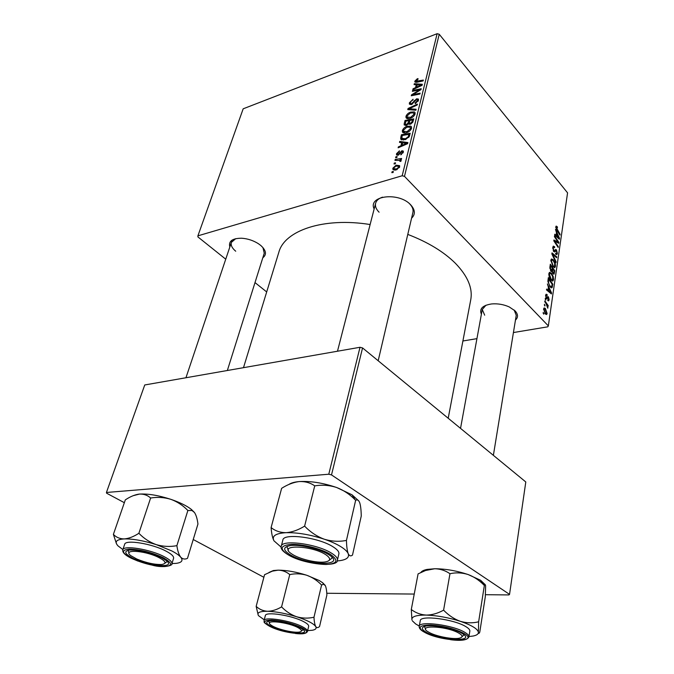 <?xml version="1.0" encoding="UTF-8"?>
<svg xmlns="http://www.w3.org/2000/svg" width="674" height="674" viewBox="0 0 674 674"><rect width="100%" height="100%" fill="white"/><g stroke="black" fill="none" stroke-linecap="round" stroke-linejoin="round"><path stroke-width="1.01" d="M374.137 208.982C367.625 195.612 398.839 191.719 410.677 204.812C415.251 209.892 415.555 214.349 411.578 218.182M378.181 360.759L412.926 212.428C413.524 209.614 412.437 206.758 409.674 203.868L409.598 203.792M382.562 197.153C378.712 198.426 376.395 200.464 375.612 203.253C374.938 206.236 376.1 209.218 379.083 212.2M481.396 314.227C479.121 308.793 482.533 305.364 491.641 303.94C497.749 303.443 503.604 304.437 509.215 306.923L515.037 310.84C518.196 314.286 518.331 317.361 515.458 320.074M485.979 305.221L482.264 309.484L484.682 315.188M229.826 247.004C228.343 241.174 232.303 238.251 241.705 238.225C247.737 238.663 253.306 240.492 258.412 243.718L260.796 245.479C266.247 250.509 266.912 254.612 262.801 257.788M235.757 238.647L231.384 242.379C230.609 245.193 232.05 248.142 235.723 251.225M407.778 234.4C427.897 242.134 443.77 251.764 455.397 263.29C467.748 276.079 472.862 288.236 470.747 299.762L448.202 418.259M395.621 157.699L395.857 156.772L397.121 156.562L396.885 157.514L395.621 157.699M394.037 163.984L394.273 163.049L395.537 162.838L395.301 163.799L394.037 163.984M402.37 130.562C403.254 128.456 404.813 127.041 407.045 126.308L410.803 126.164L411.494 126.847L411.553 128.279C410.635 130.47 409.025 131.91 406.717 132.609C404.695 133.292 403.279 133.081 402.454 131.986L402.37 130.562L404.611 132.989M399.488 142.391L399.741 141.405L407.905 142.568L407.627 143.688L398.123 147.8L398.359 146.881L400.929 145.795L401.712 142.677L399.488 142.391M404.173 123.873L405.032 120.452L413.769 118.868L412.774 122.306L410.407 124.176L408.478 123.73L406.371 125.406L404.215 124.968L404.173 123.873L405.706 125.558M407.77 109.609L408.056 108.489L417.417 104.116L417.198 105.001L409.16 108.75L416.144 109.272L415.909 110.224L407.77 109.609M417.231 78.816L418.023 78.597L417.922 79.406L415.883 81.284L423.365 80.071L423.154 80.931L416.844 82.27L414.864 81.975L414.847 81.183L417.231 78.816L417.762 79.439M412.387 91.344L412.606 90.485L421.225 88.724L421.006 89.625L412.783 94.672L420.129 93.155L419.919 94.031L411.266 95.767L411.494 94.865L419.7 89.819L412.387 91.344M437.123 33.7L243.179 108.809L197.903 235.841L402.184 175.762L437.123 33.7L439.229 34.248L404.484 176.361L402.184 175.762M414.089 84.604L414.316 83.694L422.32 84.292L422.067 85.337L412.817 89.634L413.036 88.783L415.538 87.645L416.262 84.739L414.089 84.604M409.371 102.852L413.061 99.23L412.951 100.055L411.57 100.729L410.407 102.549L410.407 103.484L411.485 103.729L416.65 98.775L418.461 99.078L418.478 100.283L415.235 103.636L415.167 102.861L417.425 100.62L417.425 99.811L416.49 99.617L411.351 104.571L409.396 104.167L409.371 102.852L410.988 104.672M405.967 116.341C406.835 114.268 408.385 112.861 410.601 112.12L414.333 111.926L415.032 112.6L415.083 113.982C414.181 116.139 412.589 117.571 410.289 118.287C408.267 118.986 406.852 118.801 406.043 117.723L405.967 116.341L408.09 118.691M399.337 150.799L399.345 151.642L397.348 153.487L397.348 154.194L398.696 154.009L401.898 150.74L403.305 151.077L403.33 152.088L400.76 154.835L402.496 152.307L401.814 151.616L397.904 155.29L396.531 154.919L396.523 153.706L399.438 150.909M400.777 137.311L401.426 134.741L410.213 133.25L409.278 136.586L405.141 139.687L400.777 139.114L400.777 137.311L403.33 140.057M392.849 168.239L396.093 165.197L399.598 165.661L399.648 166.874L396.27 169.924L392.925 169.41L392.849 168.239L394.745 170.193M394.947 160.387L395.183 159.443L401.62 158.483L401.384 159.426L400.053 159.62L401.156 160.235L400.786 161.381L399.825 161.33L400.12 160.412L394.947 160.387M391.838 172.67L392.083 171.727L393.355 171.525L393.111 172.493L391.838 172.67M551.071 280.165C549.58 278.539 548.847 276.357 548.863 273.61L549.479 272.338L551.307 273.071L553.202 276.466L553.556 279.651L552.924 280.948L551.071 280.165M548.409 287.267L547.406 283.923L551.559 292.887L551.408 293.931L546.513 289.938L546.639 289.07L547.979 290.199L548.409 287.267M555.797 226.902L556.16 226.076L557.432 227.054L557.373 227.93L556.505 227.172L556.32 227.576L560.077 234.291L559.959 235.108L556.791 230.272L555.797 226.902M553.733 251.478L552.747 247.451L553.312 246.111L554.668 246.802L554.601 247.678L553.699 247.147L553.278 248.125L553.817 250.61L554.34 250.821L555.477 249.506L556.48 249.835L557.373 253.416L556.842 254.62L555.612 254.09L555.679 253.213L556.48 253.593L556.842 252.784L556.387 250.677L554.761 251.941L553.733 251.478M555.957 262.641L551.854 253.946L552.014 252.893L556.791 256.912L556.673 257.738L552.579 254.3L556.092 261.748L555.957 262.641M553.042 266.727L550.852 260.206L551.45 258.968L553.27 259.726L555.149 263.121L555.502 266.272L554.887 267.536L553.042 266.727M543.716 314.168L543.185 312.357L543.716 314.168M513.419 332.552L547.768 326.823L548.341 325.896L567.567 192.848L439.229 34.248M548.341 325.896L404.484 176.361M550.97 271.352L549.858 267.409L550.338 264.183L554.778 270.737L553.977 274.166L553.034 273.77L552.057 271.395L550.97 271.352M556.471 232.665L555.502 229.396L559.504 238.276L559.361 239.253L554.66 235.032L554.786 234.223L556.067 235.411L556.471 232.665M557.078 240.719L554.424 236.658L554.542 235.841L558.898 242.446L558.771 243.297L554.584 241.056L558.291 246.608L558.173 247.434L553.801 240.845L553.927 239.995L558.123 242.21L557.078 240.719M545.628 295.372L546.142 294.209L547.178 294.648L547.111 295.574L546.361 295.229L546.058 295.886L546.429 297.596L547.718 296.627L548.425 296.863L549.141 299.736L548.644 300.874L547.81 300.579L547.869 299.644L548.442 299.854L548.72 299.231L548.375 297.815L547.027 298.742L546.336 298.498L545.628 295.372L546.361 295.229M547.895 281.513L548.333 277.654L552.823 284.192L551.905 287.764L550.195 286.972L547.895 281.513M545.367 314.017L543.606 308.995L544.12 307.942L545.317 308.38L547.128 313.503L546.639 314.531L545.367 314.017M544.912 306.047L544.39 304.235L544.912 306.047M546.092 303.671L544.761 301.741L544.887 300.865L548.215 305.6L548.088 306.476L547.406 305.491L547.76 308.195L546.092 303.671M545.788 300.157L545.258 298.355L545.788 300.157M462.903 340.985L476.939 338.643M266.685 291.943L254.999 282.591M225.739 259.187L197.912 236.919L197.903 235.841M360.009 347.279L144.75 384.964L106.433 492.475L328.786 474.226L360.009 347.279L362.553 347.927L331.507 474.917L328.786 474.226M485.432 594.712L508.963 594.923L509.544 594.384L331.507 474.917M509.544 594.384L525.796 481.961L362.553 347.927M326.78 593.263L414.24 594.064M263.871 577.289L193.227 539.52M124.345 502.694L106.627 493.216L106.433 492.475M243.491 367.675L278.842 252.27C284.445 230.542 323.613 217.011 370.127 224.535M493.376 455.346L516.242 315.289L514.152 310.023M227.349 370.506L264.259 253.154L262.936 247.569M543.16 313.393L543.851 313.267M554.138 270.872L554.778 270.737M553.287 274.023L554.247 273.829M551.189 271.571L552.057 271.395M554.138 270.822L552.756 268.783L552.554 271.723L553.135 272.911L553.657 273.122L554.138 270.822M552.107 268.918L552.756 268.783M552.528 273.029L553.135 272.911M552.116 271.807L552.554 271.723M552.233 268.016L550.734 265.8L550.405 268.227L551.644 270.771L552.233 268.016M550.077 265.935L550.734 265.8M550.49 270.653L551.105 270.535M549.824 268.345L550.405 268.227M552.301 259.928L553.27 259.726M554.651 263.222L555.149 263.121M554.609 266.457L555.502 266.272M554.702 263.374L553.127 260.526L551.837 259.996L551.391 260.88L553.211 265.952L554.534 266.516L554.702 263.374M552.537 266.095L553.211 265.952M550.801 260.998L551.391 260.88M555.898 257.106L556.791 256.912M552.073 254.41L552.579 254.3M555.587 261.857L556.092 261.748M552.79 247.206L554.668 246.802M552.764 247.358L553.683 247.156L552.764 247.358M552.688 248.251L553.278 248.125M553.244 250.728L553.817 250.61M553.413 251.031L554.247 250.854M554.896 250.172L556.48 249.835M555.949 250.509L553.43 251.057L555.932 250.517M555.823 226.784L557.036 226.498M556.8 227.205L557.432 227.054M555.78 227.702L556.32 227.576M559.513 234.426L560.077 234.291M558.51 238.495L559.504 238.276M555.275 235.588L556.067 235.411M558.123 236.355L556.935 233.718L556.614 235.917L558.957 238.074L558.123 236.355M556.294 233.87L556.935 233.718M558.224 238.242L558.957 238.074M555.839 236.094L556.614 235.917M557.617 242.724L558.898 242.446M554.02 241.182L554.584 241.056M555.14 242.867L555.738 242.741M557.71 246.735L558.291 246.608M555.544 241.68L556.791 241.402M557.053 242.446L558.123 242.21M545.746 294.833L547.111 294.58M545.721 294.917L547.178 294.648M545.578 295.97L546.058 295.886M545.864 297.697L546.429 297.596M545.94 297.891L546.757 297.739M547.33 297.074L548.425 296.863M545.991 297.984L547.987 297.613L545.991 297.984M550.397 293.106L551.559 292.887M547.052 290.376L547.979 290.199M550.127 291L548.889 288.337L548.552 290.679L550.987 292.727L550.127 291M548.232 288.464L548.889 288.337M550.136 292.887L550.987 292.727M547.633 290.848L548.552 290.679M549.639 286.29L551.551 286.753L552.183 284.285L552.823 284.192M550.759 287.503L552.318 287.2M552.183 284.285L548.737 279.28L548.577 280.367C548.366 282.76 548.956 284.689 550.346 286.155M548.072 279.407L548.737 279.28M547.92 280.502L548.577 280.367M552.697 276.567L553.202 276.466M552.697 279.82L553.556 279.651M552.747 276.736L551.155 273.888L549.866 273.374L549.403 274.284L551.239 279.381L552.57 279.921L552.747 276.736M550.54 279.516L551.239 279.381M548.813 274.402L549.403 274.284M543.674 308.675L545.317 308.38M545.207 313.84L547.128 313.503M546.698 313.006L545.241 309.315L544.331 308.911L544.044 309.467L545.502 313.14L546.42 313.553L546.698 313.006M544.769 313.275L545.502 313.14M543.573 309.551L544.044 309.467M544.373 305.271L545.047 305.145M547.558 305.718L548.215 305.6M547.558 307.807L547.979 307.74M545.249 299.391L545.915 299.273M413.213 91.184L412.606 90.485M413.373 95.346L412.783 94.672M415.69 94.882L415.058 94.158M412.143 95.59L411.494 94.865M417.509 91.832L417.08 91.344M415.176 84.671L414.316 83.694M413.507 89.322L413.036 88.783M415.984 88.159L415.538 87.645M417.004 85.59L416.262 84.739M419.565 85.017L417.189 84.831L416.608 87.157L421.242 85.05L419.565 85.017M421.654 85.531L421.242 85.05M417.054 87.662L416.608 87.157M415.909 82.397L414.847 81.183M411.991 104.302L411.485 103.729M412.817 103.779L412.328 103.232M414.973 101.058L414.434 100.434M418.343 100.704L416.65 98.775M415.69 103.451L415.167 102.861M415.875 103.358L415.369 102.793M418.048 101.336L417.425 100.62M409.143 109.71L408.056 108.489M410.087 109.778L409.16 108.75M411.182 112.769L410.601 112.12M415.1 112.785L414.333 111.926M413.457 112.853L410.34 113.013L407.003 116.054L407.062 116.981L410.618 117.369L414.03 114.31L413.457 112.853M414.662 115.018L414.03 114.31M411.148 117.958L410.618 117.369M405.79 121.286L405.032 120.452M408.983 124.286L408.478 123.73M412.522 119.955L409.784 120.452L409.438 123.224L410.592 123.291L412.143 121.48L412.522 119.955L413.288 120.806M412.817 122.23L412.143 121.48M411.123 123.881L410.592 123.291M410.323 124.201L409.438 123.224M408.764 120.629L405.824 121.168L405.318 124.26L406.616 124.505L408.292 122.516L408.764 120.629L409.531 121.48M409.918 124.311L408.292 122.516M407.13 125.061L406.616 124.505M398.604 154.961L398.064 154.388M399.168 154.514L398.696 154.009M403.288 152.223L401.898 150.74M401.434 154.54L400.87 153.942M403.035 152.88L402.496 152.307M397.997 155.256L396.523 153.706M400.819 142.559L399.741 141.405M398.907 147.463L398.359 146.881M401.451 146.359L400.929 145.795M402.488 143.511L401.712 142.677M405.082 143.183L402.656 142.837L402.033 145.331L406.784 143.318L405.082 143.183M407.273 143.84L406.784 143.318M402.555 145.887L402.033 145.331M402.193 135.567L401.426 134.741M401.822 139.906L400.642 138.642M408.95 134.345L402.209 135.482L401.856 138.389L405.428 138.751L408.183 136.864L408.95 134.345L409.733 135.196M408.714 137.437L408.183 136.864M406.001 139.366L405.428 138.751M407.652 126.973L407.045 126.308M411.544 126.982L410.803 126.164M409.918 127.1L406.776 127.218L403.414 130.276L403.482 131.245L407.045 131.674L410.483 128.599L409.918 127.1M411.132 129.307L410.483 128.599M407.602 132.281L407.045 131.674M396.775 165.914L396.093 165.197M398.814 167.085L398.755 166.394L395.958 166.099L393.683 167.995L393.742 168.626L396.506 168.98L398.814 167.085L399.345 167.641M397.112 169.604L396.506 168.98M395.031 163.841L394.273 163.049M395.95 160.252L395.183 159.443M401.156 160.783L400.053 159.62M400.71 161.381L400.154 160.8M396.598 157.556L395.857 156.772M392.858 172.527L392.083 171.727M289.753 574.577L281.58 606.886C276.761 609.734 272.077 611.2 267.536 611.276C263.087 610.964 259.296 609.33 256.162 606.373L264.553 574.711L272.38 571.139L278.193 570.153C282.591 570.288 286.442 571.763 289.753 574.577C295.456 573.38 301.16 573.616 306.839 575.284L319.173 580.491L322.652 582.749L325.146 585.302M269.036 572.411L273.408 570.533L278.193 570.153C286.72 570.221 296.274 571.931 306.839 575.284C312.365 577.298 317.286 580.541 321.591 585.015L323.562 584.24L325.323 585.605C326.199 587.559 326.721 590.694 326.882 595.016L319.569 626.475C318.061 627.941 316.78 627.957 315.727 626.55C314.783 624.764 314.194 621.655 313.983 617.224C308.279 618.547 302.516 618.395 296.695 616.769C291.033 614.772 285.995 611.47 281.58 606.886M271.445 626.517C265.986 623.677 265.244 621.816 269.212 620.948C275.076 619.81 292.103 623.458 299.879 627.545L302.744 629.263C311.986 635.767 284.318 633.215 271.445 626.517M268.547 621.074L269.575 623.037L268.547 621.074M307.462 631.42L308.667 626.365C308.894 625.093 307.192 623.509 303.57 621.613C292.036 615.379 265.396 611.267 265.337 615.623L264.031 620.644C264.065 616.365 290.764 620.527 302.34 626.719C305.979 628.598 307.689 630.165 307.462 631.42C306.502 633.644 302.483 634.335 295.423 633.493M256.162 606.373L258.235 615.202M321.591 585.015L313.983 617.224M264.242 619.836L258.572 615.707C256.55 612.708 259.532 611.225 267.536 611.276C276.172 611.613 285.886 613.441 296.695 616.769C307.176 620.215 313.52 623.475 315.727 626.55C316.788 628.412 315.651 629.651 312.306 630.266L307.664 630.603M301.447 630.94L303.275 629.684L301.447 630.94M272.431 625.986C278.573 629.609 294.15 633.113 299.399 632.052C302.323 631.445 302.121 630.123 298.793 628.084C289.003 622.068 262.599 619.221 270.864 624.975L272.431 625.986M430.012 632.886C437.401 636.644 453.113 639.533 459.213 638.227C463.4 637.225 462.971 635.355 457.907 632.608C444.95 625.75 416.962 624.958 427.687 631.563L430.012 632.886M464.024 634.79L462.002 636.77L464.024 634.79M425.597 629.095L424.401 626.441L425.597 629.095M449.971 573.717L443.593 610.164C437.814 613.374 432.051 615.017 426.297 615.092C420.618 614.722 415.614 612.86 411.292 609.507L418.082 573.886L425.53 570.507L434.764 568.746C440.358 568.898 445.421 570.558 449.971 573.717C455.927 572.369 461.968 572.639 468.085 574.518L480.613 580.289L485.137 584.594M420.871 572.453C421.789 571.072 423.895 570.052 427.19 569.404L434.764 568.746C445.489 568.814 456.593 570.735 468.085 574.518C473.957 576.733 479.29 580.289 484.084 585.201L484.353 585.47C485.01 584.097 485.432 584.316 485.625 586.127L485.305 596.667L479.787 632.044C479.113 633.729 478.65 633.787 478.405 632.229L478.641 621.79C472.71 623.298 466.602 623.138 460.317 621.31C454.166 619.061 448.598 615.345 443.593 610.164M419.27 626.07L415.647 623.939L412.37 620.855M426.01 632.102C421.157 629.162 421.107 627.157 425.85 626.087C433.559 624.444 454.419 628.64 462.035 633.4L462.777 633.863C476.333 642.389 439.608 640.384 426.01 632.102M468.919 636.854L469.837 631.134C470.005 629.861 468.725 628.387 465.987 626.719C454.352 619.179 419.961 614.789 420.264 620.72L419.22 626.373C418.891 620.535 453.358 625.009 465.043 632.482C467.798 634.141 469.087 635.599 468.919 636.854C467.529 640.131 461.42 641.092 450.586 639.71M411.292 609.507L411.949 619.97C411.258 616.634 416.035 615.008 426.297 615.092C437.199 615.497 448.539 617.569 460.317 621.31C471.581 625.186 477.613 628.825 478.405 632.229C478.54 634.032 476.779 635.296 473.106 636.037L468.969 636.542M484.353 585.47L478.641 621.79M157.606 556.918C143.335 550.195 122.053 549.293 130.781 555.637L136.712 558.99C146.334 562.925 154.717 564.753 161.861 564.483C167.152 563.464 165.737 560.945 157.606 556.918M128.97 553.025L128.111 550.296L128.97 553.025M167.219 561.45L164.903 563.262L167.219 561.45M122.879 549.563L118.009 545.881C114.251 541.761 116.332 539.444 124.26 538.922C132.997 538.77 143.68 540.674 156.309 544.643L171.71 550.885C176.032 553.135 179.031 555.224 180.708 557.171C178.888 554.769 177.616 550.936 176.883 545.662C170.017 546.951 163.159 546.606 156.309 544.643C149.679 542.258 143.865 538.475 138.878 533.277C133.705 536.664 128.835 538.543 124.26 538.922C119.829 538.871 116.206 537.355 113.392 534.381L116.484 543.825M161.533 557.668L166.065 560.431C177.127 568.561 148.92 566.539 132.904 558.266C124.606 553.86 123.536 551.121 129.686 550.051C139.35 549.891 149.965 552.436 161.533 557.668M165.88 551.046C152.046 543.632 125.263 539.335 124.648 544.331L122.786 549.841C123.376 544.921 150.209 549.268 164.111 556.631C169.696 559.538 172.283 561.939 171.862 563.826L173.58 558.316C174.01 556.395 171.449 553.969 165.88 551.046M113.392 534.381L125.313 499.889C130.048 496.704 134.606 494.783 138.979 494.118L139.484 494.076C143.882 493.916 147.598 495.23 150.622 498.01C157.497 496.89 164.262 497.336 170.918 499.35C177.372 501.734 183.016 505.458 187.869 510.504L176.883 545.662M150.622 498.01L138.878 533.277M187.869 510.504L191.989 510.504L194.491 512.518C196.185 515.113 197.33 518.963 197.945 524.06L187.482 558.35C184.929 559.563 182.671 559.167 180.708 557.171C183.353 560.557 181.82 562.621 176.116 563.363L171.946 563.557M133.048 495.727L139.484 494.076C148.128 493.604 158.609 495.365 170.918 499.35C179.907 502.433 186.74 505.803 191.416 509.451L194.491 512.518M326.477 555.174C312.854 545.232 276.391 544.078 291.581 553.826L291.876 554.02C298.944 558.923 316.477 563.186 324.767 562.006C330.622 561.063 331.195 558.788 326.477 555.174M288.396 550.203L287.014 547.061L287.52 546.167L287.014 547.061L288.396 550.203M331.911 557.112L331.945 558.139L329.266 560.288L331.945 558.139L331.911 557.112M324.228 539.192C330.707 541.407 336.099 543.817 340.404 546.412C344.641 548.998 347.245 551.425 348.214 553.666C347.194 550.902 346.604 546.479 346.453 540.413C339.157 541.871 331.751 541.466 324.228 539.192C316.898 536.453 310.36 532.098 304.606 526.133C298.27 530.034 292.112 532.216 286.121 532.679C280.258 532.654 275.245 530.952 271.108 527.582C271.538 533.555 272.498 537.97 273.981 540.826C271.538 536.049 275.582 533.336 286.121 532.679C297.52 532.452 310.217 534.625 324.228 539.192M327.994 554.197L329.291 555.005C346.756 566.227 308.439 565.815 290.528 554.98C282.617 550.043 282.718 546.892 290.823 545.519C300.141 544.356 319.206 548.804 327.994 554.197M332.737 546.614C318.221 537.313 283.282 532.864 282.861 540.068L281.227 546.328C281.622 539.242 316.645 543.775 331.237 553C335.745 555.738 337.809 558.131 337.413 560.187L338.879 553.876C339.275 551.787 337.227 549.369 332.737 546.614M271.108 527.582L281.631 488.33C287.301 484.724 292.929 482.491 298.531 481.649L299.408 481.565C305.196 481.329 310.301 482.761 314.733 485.878C322.046 484.64 329.35 485.179 336.646 487.504C343.563 490.175 349.764 494.303 355.232 499.881L355.645 500.293L346.453 540.413M314.733 485.878L304.606 526.133M355.645 500.293C357.346 499.35 358.72 500.192 359.748 502.804C360.666 505.82 361.171 510.252 361.247 516.09L352.494 555.09C350.783 556.446 349.359 555.974 348.214 553.666C349.52 557.364 346.638 559.706 339.578 560.701L337.143 560.937M288.86 484.48C290.949 483.031 294.176 482.079 298.548 481.64L299.408 481.565C310.621 480.924 323.031 482.904 336.646 487.504L352.072 494.826L358.821 500.967M281.125 547.12L273.981 540.826M553.784 272.936L554.483 272.802M551.88 270.282L552.554 270.148M549.841 267.502L550.498 267.367M552.891 256.145L553.413 256.036M553.927 251.672L555.25 251.385M556.471 229.75L557.019 229.623M557.01 237.147L557.794 236.97M546.151 298.262L547.676 297.975M548.855 291.85L549.782 291.673M551.821 286.357L552.528 286.223M419.397 86.584L418.942 86.061M417.863 82.06L417.273 81.369M414.08 102.347L413.516 101.707M411.772 109.913L410.82 108.843M400.036 153.436L399.547 152.931M404.956 144.843L404.425 144.278M409.337 136.443L408.621 135.659M269.945 626.466C286.458 634.992 319.366 636.441 301.455 627.604C292.069 623.357 282.12 620.855 271.605 620.097C263.096 620.274 262.54 622.397 269.945 626.466M424.123 632.035C439.701 641.496 481.169 643.325 464.024 633.476C454.739 628.732 443.559 625.919 430.467 625.017C419.371 625.169 417.257 627.511 424.123 632.035M163.116 557.634C151.364 552.259 140.074 549.42 129.248 549.099C120.983 549.976 121.708 553.042 131.405 558.291C142.812 563.422 153.782 566.185 164.313 566.581C172.915 565.949 172.51 562.967 163.116 557.634M330.075 554.154C320.925 548.661 302.415 543.985 291.345 544.365C280.123 545.434 279.196 548.981 288.573 555.022C300.191 560.894 312.685 564.054 326.048 564.483C337.615 563.742 338.955 560.296 330.075 554.154M553.497 273.155L552.688 273.315M551.484 270.805L550.675 270.965M554.887 267.536L554.348 267.645M554.129 266.601L553.11 266.803M551.837 259.996L550.852 260.206M556.244 253.643L555.637 253.769M556.505 227.172L555.764 227.34M551.905 287.764L551.475 287.849M551.273 286.804L550.228 287.006M552.924 280.948L552.36 281.066M552.149 280.005L551.113 280.207M549.866 273.374L548.872 273.577M546.159 313.595L545.156 313.772M544.331 308.911L543.606 309.037M416.01 81.419L416.759 82.287M410.618 103.712L411.367 104.563M417.425 99.811L418.301 100.814M406.043 117.723L406.591 118.329M413.979 113.375L414.94 114.445M407.484 117.445L408.596 118.675M405.537 124.505L406.363 125.406M397.525 154.38L398.258 155.155M402.488 151.81L403.178 152.551M400.777 139.114L401.3 139.678M402.252 138.819L403.397 140.057M402.454 131.986L403.044 132.626M410.432 127.622L411.418 128.709M403.928 131.725L405.074 132.972M392.925 169.41L393.439 169.932M398.755 166.394L399.539 167.211M394.071 168.963L395.217 170.16M400.12 160.412L400.904 161.229M322.652 582.749L323.562 584.24M273.695 628.101L269.642 626.314C261.765 621.571 264.764 622.169 264.031 620.644M273.408 570.533L272.38 571.139M460.536 428.378L482.264 309.484M435.286 636.483L423.643 631.782C420.475 629.946 419.001 628.143 419.22 626.373M480.613 580.289L484.084 585.201M427.19 569.404L425.53 570.507M185.948 377.752L232.159 240.054M122.786 549.841C122.28 552.394 125.052 555.165 131.11 558.156M131.396 558.291L138.01 561.105M152.594 565.259C164.254 568.452 173.277 565.107 171.862 563.826M191.416 509.451L191.989 510.504M375.612 203.253L337.48 351.221M281.227 546.328C280.418 548.611 282.709 551.433 288.101 554.778M288.523 555.022C304.437 564.585 338.407 567.609 337.413 560.187M352.072 494.826L355.232 499.881"/></g></svg>
